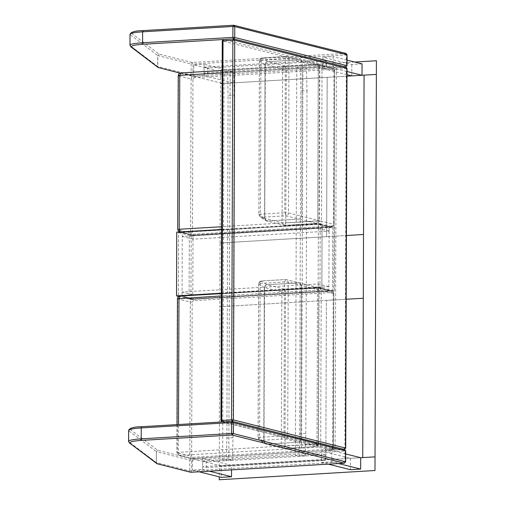 <?xml version="1.0" encoding="UTF-8"?>
<svg xmlns="http://www.w3.org/2000/svg" width="505" height="505" viewBox="0 0 505 505"><rect width="100%" height="100%" fill="white"/><g stroke="black" fill="none" stroke-linecap="round" stroke-linejoin="round"><path stroke-width="0.38" stroke-dasharray="2.52 1.89" d="M206.267 467.554L325.151 460.516L325.169 454.822L206.286 461.867L206.267 467.554L202.663 466.652L321.54 459.607L321.559 453.919L202.682 460.958L202.663 466.652M206.286 461.867L202.682 460.958M325.151 460.516L321.54 459.607M325.169 454.822L321.559 453.919M207.643 73.73L326.527 66.685L326.546 60.998L207.662 68.036L207.643 73.73L204.033 72.821L322.916 65.783L322.935 60.089L204.058 67.133L204.033 72.821M207.662 68.036L204.058 67.133M326.527 66.685L322.916 65.783M326.546 60.998L322.935 60.089M234.213 95.073L233.02 437.683L232.42 460.32L228.816 459.411L230.166 71.274L233.777 72.183L234.213 95.073L228.064 95.439L226.865 438.043L226.272 460.68L222.667 459.777L224.018 71.641L227.629 72.543L228.064 95.439M233.777 72.183L227.629 72.543M233.02 437.683L226.865 438.043M232.42 460.32L226.272 460.68M228.816 459.411L222.667 459.777M230.166 71.274L224.018 71.641M306.977 90.767L305.777 433.372L305.184 456.009L301.58 455.1L302.931 66.963L306.541 67.872L306.977 90.767L300.828 91.127L299.629 433.738L299.036 456.368L295.425 455.466L296.782 67.329L300.393 68.232L300.828 91.127M306.541 67.872L300.393 68.232M305.777 433.372L299.629 433.738M305.184 456.009L299.036 456.368M301.58 455.1L295.425 455.466M302.931 66.963L296.782 67.329M221.607 229.466L320.214 223.627L322.07 224.094L321.849 287.831L178.372 296.328L178.593 232.59L322.07 224.094L182.28 232.369L182.267 236.466L318.365 228.405L318.384 224.308L318.156 288.052L318.175 283.955L182.078 292.016L182.059 296.113L321.849 287.831L322.07 224.094L334.651 227.25L334.424 290.994L190.947 299.49L191.174 235.747L334.651 227.25M176.737 232.123L178.593 232.59L178.372 296.328L182.059 296.113L182.28 232.369L178.593 232.59L189.318 235.28L332.795 226.783L332.568 290.526L334.424 290.994M320.214 223.627L319.993 287.364L332.568 290.526L189.091 299.023L190.947 299.49M319.993 287.364L221.386 293.209M178.372 296.328L189.091 299.023L328.881 290.741L328.894 286.644L192.796 294.705L193.005 235.065L192.992 239.162L329.09 231.101L329.102 227.004L189.318 235.28L189.091 299.023L189.318 235.28L191.174 235.747M192.992 239.162L182.267 236.466M193.005 235.065L182.28 232.369L193.005 235.065M329.09 231.101L318.365 228.405M329.102 227.004L318.384 224.308L329.102 227.004L328.881 290.741L318.156 288.052L328.881 290.741L332.568 290.526L332.795 226.783L329.102 227.004M192.784 298.802L182.059 296.113L192.784 298.802M192.796 294.705L182.078 292.016M328.894 286.644L318.175 283.955M267.776 61.654L299.755 59.76L300.418 59.817L302.205 62.342L289.005 59.028L285.312 58.864L260.927 60.31L262.171 57.886L267.776 61.654C266.293 61.913 265.472 62.872 265.308 64.533C265.472 62.872 266.293 61.913 267.776 61.654L285.098 66.004L286.329 69.046L282.63 68.882L282.093 222.768L283.879 225.293L284.542 225.356L285.792 222.932L282.093 222.768L264.772 218.419L266.564 220.944L264.772 218.419L265.062 64.438C265.239 62.784 266.148 61.856 267.776 61.654L299.755 59.76L300.418 59.817L302.205 62.342L301.668 216.235L288.469 212.921L289.005 59.028L287.219 56.503L286.556 56.446L262.171 57.886C260.536 58.094 259.633 59.022 259.456 60.676L260.927 60.31L260.384 214.196L258.92 214.562L264.772 218.419L265.308 64.533L282.63 68.882C282.794 67.222 283.614 66.262 285.098 66.004L317.077 64.11L317.733 64.167L319.526 66.692L318.301 67.152L322.001 67.317L320.208 64.791L319.551 64.728L180.992 72.935L193.566 76.097L332.126 67.891L319.375 64.716L222.162 70.473M180.992 72.935C179.509 73.2 178.682 74.159 178.524 75.813L191.098 78.969C191.262 77.316 192.083 76.356 193.566 76.097L194.185 77.618L332.738 69.412L333.963 70.7L334.575 70.473L322.001 67.317L321.464 221.203L317.765 221.038L316.515 223.463C317.998 223.197 318.825 222.238 318.99 220.584L301.668 216.235C301.504 217.889 300.683 218.848 299.2 219.113C300.683 218.848 301.504 217.889 301.668 216.235L302.205 62.342L319.816 66.849L319.28 220.736L221.619 226.732M179.938 231.934L177.987 229.706L190.562 232.862L191.098 78.969L192.948 79.058L192.411 232.944L193.636 234.238L332.195 226.032L331.57 227.237L318.99 224.081L180.436 232.287L193.011 235.45L331.57 227.237C333.054 226.979 333.874 226.019 334.039 224.365L321.464 221.203C321.3 222.863 320.473 223.822 318.99 224.081L317.765 221.038L318.301 67.152L222.156 72.846M267 284.744L298.973 282.85L299.635 282.914L301.428 285.439L288.229 282.125L284.53 281.96L260.144 283.406L261.394 280.982L267 284.744C265.516 285.009 264.696 285.969 264.532 287.623C264.696 285.969 265.516 285.009 267 284.744L284.321 289.094L285.546 292.136L281.853 291.972L281.317 445.865L283.103 448.383L283.766 448.446L285.009 446.029L281.317 445.865L263.995 441.509L265.781 444.034L263.995 441.509L264.285 287.528C264.462 285.88 265.365 284.953 267 284.744L298.973 282.85L299.635 282.914L301.428 285.439L300.885 439.325L287.692 436.011L288.229 282.125L286.442 279.6L285.779 279.536L261.394 280.982C259.759 281.19 258.857 282.118 258.674 283.766L260.144 283.406L259.608 437.292L258.137 437.658L263.995 441.509L264.532 287.623L281.853 291.972C282.011 290.318 282.838 289.359 284.321 289.094L316.294 287.2L316.957 287.263L318.743 289.788L317.525 290.242L321.218 290.407L319.431 287.882L318.769 287.825L180.209 296.031L192.79 299.187L331.349 290.981L318.598 287.806L221.386 293.563M177.009 424.617L176.914 452.638L178.997 455.321L191.572 458.477L330.876 450.34L333.407 447.531L333.799 293.569L333.262 447.455L320.681 444.299C320.517 445.953 319.697 446.912 318.213 447.177L179.654 455.384L192.235 458.54L192.859 457.328L191.629 456.034L192.171 302.148L190.322 302.066C190.48 300.412 191.307 299.452 192.79 299.187L193.402 300.709L331.962 292.502L333.186 293.796L333.799 293.569L321.218 290.407L320.681 444.299L316.988 444.135L315.739 446.553C317.222 446.294 318.049 445.334 318.207 443.674L300.885 439.325C300.727 440.985 299.901 441.944 298.417 442.203C299.901 441.944 300.727 440.985 300.885 439.325L301.428 285.439L319.04 289.946L318.503 443.832L178.429 452.341L179.654 455.384L178.997 455.321L177.205 452.796L189.785 455.952L190.322 302.066L177.741 298.909L177.205 452.796L178.429 452.341L178.524 424.528M223.475 39.51L233.455 38.904M346.891 65.65L191.111 74.873L157.674 66.458L130.271 45.721L130.006 34.315M346.032 53.461L345.704 53.429L346.316 54.95L346.929 54.723M345.792 67.07L233.487 38.917L345.654 67.089L346.278 65.877L346.316 54.95L192.998 64.028L192.386 62.506L191.149 63.946L157.844 55.582L157.806 66.508L159.031 67.803M346.878 68.377L336.431 69.191L335.812 67.67L345.654 67.089L192.424 76.179L192.007 76.135L192.96 74.955L192.998 64.028L191.149 63.946L191.111 74.873L192.336 76.167L180.045 73.08M233.361 25.269L345.704 53.429L192.386 62.506L159.075 54.142L131.672 33.406L130.309 34.794L157.718 55.531L159.075 54.142L157.718 55.531L157.674 66.458L158.204 67.537M345.508 461.753L189.728 470.982L156.291 462.567L128.889 441.824L128.623 430.418M344.65 449.564L344.322 449.532L344.934 451.053L345.546 450.826M344.271 463.192L344.896 461.98L344.934 451.053L191.616 460.137L191.004 458.616L189.766 460.055L156.462 451.685L156.424 462.612L157.648 463.906M190.953 472.27L191.578 471.064L191.616 460.137L189.766 460.055L189.728 470.982L190.953 472.27M231.978 421.372L344.322 449.532L191.004 458.616L157.693 450.245L130.29 429.509L128.927 430.898L156.329 451.64L157.693 450.245L156.329 451.64L156.291 462.567L156.821 463.64M222.415 40.937L223.646 39.497L335.812 67.67L334.581 69.109L333.256 448.825L335.105 448.907L336.431 69.191L334.581 69.109L222.415 40.937L221.089 420.652L333.256 448.825L334.48 450.113L344.517 449.532M345.654 67.089L346.266 68.611L344.94 448.32L335.105 448.907L334.48 450.113L344.404 449.538L344.94 448.32L345.553 448.093M222.276 421.934L334.48 450.113L221.985 421.915M222.642 83.527L232.893 82.915L232.931 71.533L222.686 72.139L222.642 83.527L193.775 76.274L204.026 75.668L204.064 64.287L193.819 64.892L193.775 76.274M222.686 72.139L193.819 64.892M232.893 82.915L204.026 75.668M232.931 71.533L204.064 64.287M362.06 63.889L351.815 64.495L322.947 57.242L322.903 68.623L333.155 68.017L333.193 56.636L322.947 57.242M347.055 60.12L333.193 56.636M351.815 64.495L351.77 75.876M347.004 74.677L322.903 68.623M347.017 71.502L333.155 68.017M231.542 469.884L231.555 465.364L221.31 465.97L221.266 477.351M199.159 471.803L192.405 470.104L202.65 469.498L202.688 458.111L192.443 458.723L192.405 470.104M221.31 465.97L192.443 458.723M209.411 471.19L202.65 469.498M231.555 465.364L202.688 458.111M354.725 62.046L220.641 69.987L220.597 83.647L346.998 76.16L327.177 77.334L326.621 236.687L346.443 235.513L220.035 243L219.814 306.737L346.222 299.25L326.4 300.425L325.839 459.777L360.684 457.713L350.438 458.319L321.571 451.072L321.534 462.454L331.779 461.848L331.817 450.466L321.571 451.072M345.679 453.945L331.817 450.466M350.438 458.319L350.401 469.707M328.288 464.152L321.534 462.454M338.539 463.546L331.779 461.848M319.551 64.728L318.301 67.152L317.077 64.11L286.385 56.427L262 57.873L259.406 60.613L265.062 64.438L264.525 218.324L265.699 220.559L267.221 221.007L299.2 219.113L286 215.799L261.615 217.238L260.088 216.796L258.869 214.499L260.088 216.796L265.699 220.559L267.221 221.007L299.2 219.113L316.692 223.475L284.713 225.369L266.564 220.944L284.713 225.369M267.221 221.007L261.615 217.238L260.384 214.196L284.776 212.757L286 215.799C287.484 215.534 288.311 214.575 288.469 212.921L284.776 212.757L285.312 58.864L286.556 56.446M286.385 56.427L317.733 64.167L319.816 66.849M318.769 287.825L317.525 290.242L316.294 287.2L285.609 279.524L261.218 280.963L258.629 283.703L264.285 287.528L263.749 441.42L264.917 443.655L266.444 444.097L298.417 442.203L285.224 438.889L260.839 440.335L259.311 439.887L258.093 437.595L259.311 439.887L264.917 443.655L266.444 444.097L298.417 442.203L315.909 446.572L283.936 448.465L265.781 444.034L283.936 448.465M266.444 444.097L260.839 440.335L259.608 437.292L283.993 435.847L285.224 438.889C286.707 438.63 287.528 437.671 287.692 436.011L283.993 435.847L284.53 281.96L285.779 279.536M285.609 279.524L316.957 287.263L319.04 289.946M220.035 243L220.597 83.647L327.177 77.334L326.621 236.687L220.035 243M360.684 457.713L219.258 466.09L219.814 306.737L326.4 300.425L325.839 459.777L219.258 466.09L219.22 476.84M331.57 227.237L334.184 224.441L334.575 70.473L334.039 224.365L332.195 226.032M178.524 75.813L177.691 229.548M194.185 77.618L192.948 79.058M333.963 70.7L333.426 224.592M334.575 70.473L332.789 67.948L332.126 67.891L332.738 69.412M331.659 227.25L193.099 235.456L192.348 235.387L190.562 232.862L192.411 232.944M193.011 235.45L193.636 234.238M333.186 293.796L332.65 447.683L333.262 447.455C333.098 449.115 332.277 450.075 330.794 450.334L318.213 447.177L316.988 444.135L317.525 290.242L221.373 295.936M180.209 296.031C178.726 296.29 177.905 297.249 177.741 298.909M332.65 447.683L330.794 450.334M192.859 457.328L331.413 449.122M193.402 300.709L192.171 302.148M333.799 293.569L332.006 291.044L331.349 290.981L331.962 292.502M192.235 458.54L191.578 458.483L189.785 455.952L191.629 456.034M192.317 458.546L330.876 450.34M130.801 46.795L129.968 45.261M131.672 33.406C130.574 32.137 134.437 31.209 143.262 30.603M129.419 442.898L128.586 441.357M130.29 429.509C129.192 428.246 133.055 427.312 141.88 426.712M222.143 421.94L232.148 421.366L344.322 449.532M222.314 421.946L221.089 420.652M259.456 60.676L258.92 214.562M285.792 222.932L286.329 69.046L318.301 67.152L317.765 221.038L285.792 222.932M284.542 225.356L316.515 223.463M319.526 66.692L318.99 220.584M258.674 283.766L258.137 437.658M285.009 446.029L285.546 292.136L317.525 290.242L316.988 444.135L285.009 446.029M283.766 448.446L315.739 446.553M318.743 289.788L318.207 443.674M334.72 70.555L332.782 67.948L319.375 64.716M179.142 231.984L193.099 235.456M333.944 293.645L332 291.044L318.598 287.806M345.849 67.083L192.424 76.179M192.007 76.135L179.957 73.111M334.569 450.125L334.152 450.088M259.406 60.613L258.869 214.499M319.28 220.736C319.122 222.333 318.264 223.248 316.692 223.475M258.629 283.703L258.093 437.595M318.503 443.832C318.346 445.429 317.481 446.338 315.909 446.572"/><path stroke-width="0.76" d="M221.386 293.209L176.516 295.867L176.737 232.123L221.607 229.466M176.516 295.867L178.745 296.422M222.162 70.473L180.822 72.922C179.25 73.149 178.385 74.065 178.227 75.655L179.742 75.359L179.206 229.245L180.436 232.287M222.156 72.846L179.742 75.359L180.822 72.922M221.373 295.936L177.451 298.752L177.009 424.617M178.524 424.528L178.966 298.449L180.039 296.012C178.467 296.246 177.608 297.155 177.451 298.752M222.143 421.94L220.944 420.577L231.536 419.844L232.862 40.129L233.487 38.917L232.874 37.395L234.724 37.477L233.815 38.948L233.398 38.91L234.711 40.211L222.269 40.861L223.564 39.491L233.398 38.91M130.246 443.169C129.147 441.9 133.004 440.972 141.829 440.366L232.104 435.02L231.492 433.498L233.335 433.58L232.104 435.02L344.271 463.192L190.953 472.27L157.648 463.906L129.419 442.898L128.586 441.357L128.623 430.43C129.532 428.057 133.92 426.813 141.791 426.7L232.148 421.366L231.536 419.844L233.386 419.926L232.148 421.366L233.379 422.653L233.335 433.58L345.654 461.829L345.691 450.902L344.322 449.532L345.553 448.093L346.878 68.377L345.654 67.089L346.891 65.65L346.929 54.723L234.762 26.55L232.912 26.468L232.874 37.395L142.599 42.742L142.637 31.815L232.912 26.468L233.865 25.288L233.449 25.25L234.762 26.55L234.724 37.477L347.036 65.726L347.074 54.799L345.704 53.429M180.045 73.08L158.204 67.537L130.801 46.795L129.968 45.254L130.006 34.327C130.915 31.954 135.302 30.71 143.174 30.597L233.531 25.256M344.492 463.154L345.508 461.753L345.546 450.826L233.379 422.653L231.53 422.571L231.492 433.498L141.217 438.845L141.255 427.918L231.53 422.571L232.148 421.366M345.654 461.829L344.359 463.199L191.124 472.263M190.953 472.27L190.625 472.244L190.953 472.27M157.169 463.83L129.419 442.898M233.487 38.917L223.646 39.497L223.027 40.709L221.701 420.425L222.314 421.946M344.404 449.538L345.553 448.093L233.386 419.926L234.711 40.211L347.023 68.459L345.982 67.114L233.815 38.948M347.004 74.677L351.77 75.876L362.022 75.27L362.06 63.889L347.055 60.12M362.022 75.27L347.017 71.502M209.411 471.19L231.517 476.745L221.266 477.351L199.159 471.803M231.517 476.745L231.542 469.884M328.288 464.152L350.401 469.707L360.646 469.094L360.684 457.713L345.679 453.945M360.646 469.094L338.539 463.546M219.22 476.84L219.214 479.75L374.988 470.521L375.032 456.867L360.684 457.713L362.735 457.593L363.291 298.24L346.222 299.25L363.291 298.24L363.512 234.497L346.443 235.513L363.512 234.497L364.073 75.15L346.998 76.16L376.37 74.418L376.414 60.758L354.725 62.046M364.073 75.15L362.735 457.593L375.032 456.867L376.37 74.418L364.073 75.15M221.619 226.732L179.206 229.245L177.987 229.706M130.271 45.721C129.16 44.377 133.263 43.386 142.599 42.742L143.212 44.263L223.475 39.51M130.309 34.794C129.198 33.45 133.301 32.459 142.637 31.815L143.262 30.603M158.551 67.721L131.628 47.066C130.53 45.797 134.387 44.863 143.212 44.263M131.628 47.066L130.801 46.795M128.889 441.824C127.771 440.486 131.881 439.489 141.217 438.845L141.829 440.366M128.927 430.898C127.815 429.559 131.919 428.562 141.255 427.918L141.88 426.712M178.227 75.655L177.691 229.548L179.142 231.984M221.386 293.563L180.039 296.012M233.449 25.25L143.174 30.597M347.074 54.799L346.032 53.461L233.865 25.288M179.957 73.111L158.204 67.537M345.742 67.096L347.036 65.726M232.066 421.353L141.791 426.7M345.691 450.902L344.65 449.564L232.483 421.391M190.625 472.244L156.821 463.64M220.944 420.577L222.269 40.861M345.698 448.169L347.023 68.459"/></g></svg>
